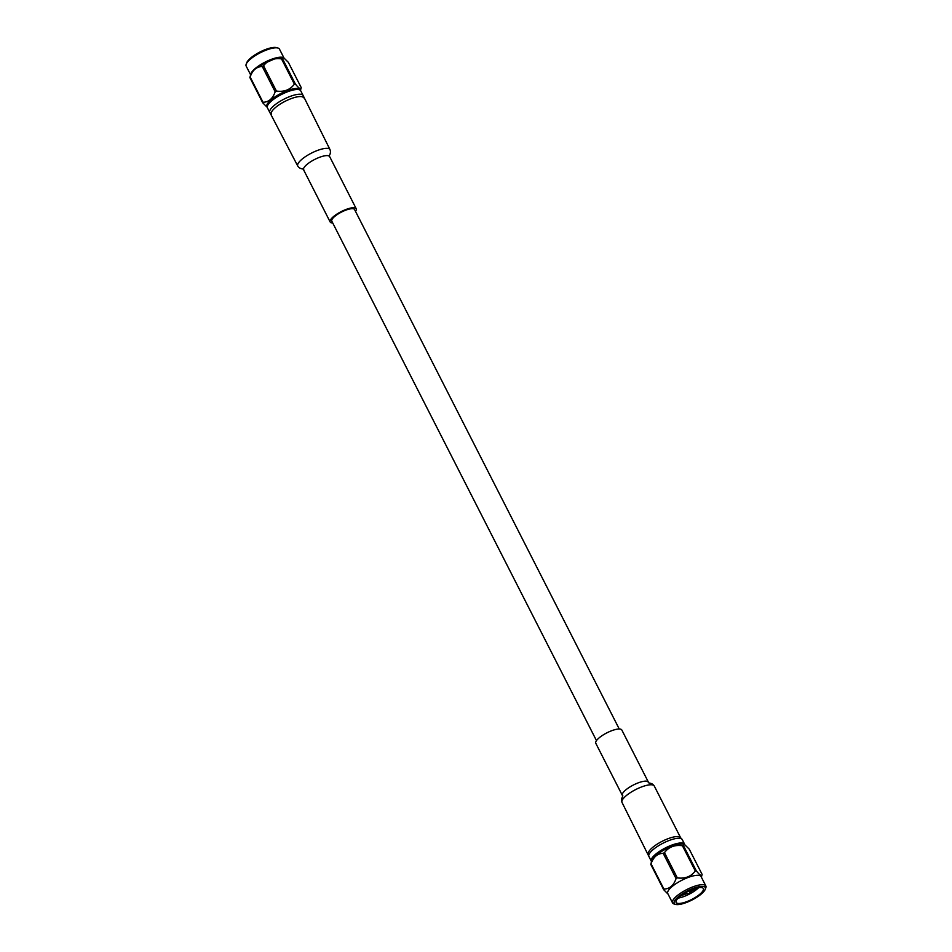 <?xml version="1.0" encoding="UTF-8"?>
<svg xmlns="http://www.w3.org/2000/svg" width="952" height="952" viewBox="0 0 952 952"><rect width="100%" height="100%" fill="white"/><g stroke="black" fill="none" stroke-linecap="round" stroke-linejoin="round"><path stroke-width="1.43" d="M596.476 740.608L331.808 221.161A12.781 3.713 -27 0 1 345.493 210.273A12.781 3.713 -27 0 1 354.584 209.559L619.252 729.006M263.014 102.257A21.646 6.295 153 0 0 262.752 102.84L249.888 77.588A21.646 6.295 -27 0 1 250.15 77.005L263.014 102.257C268.761 102.138 272.808 98.651 275.164 91.785L262.288 66.533A21.646 6.295 -27 0 1 262.919 66.164A21.646 6.295 -27 0 1 263.549 65.807L276.413 91.059A21.646 6.295 153 0 0 275.164 91.785M295.382 84.026C299.047 88.584 300.987 89.774 301.213 87.596L288.349 62.344L283.708 57.763L282.518 58.774L295.382 84.026A21.646 6.295 153 0 0 294.394 84.157L281.53 58.917A21.646 6.295 -27 0 1 282.518 58.774M276.413 91.059C284.101 92.13 290.098 89.833 294.394 84.157M281.53 58.917C273.843 57.834 267.857 60.143 263.549 65.807M300.475 90.428L301.213 87.596M267.238 107.35L262.752 102.84M249.888 77.588L250.852 73.923A18.683 5.426 -27 0 1 262.228 63.677A18.683 5.426 -27 0 1 283.053 57.513L283.708 57.763M262.288 66.533C256.54 66.652 252.494 70.139 250.15 77.005M246.187 64.177L246.746 62.701A17.457 5.081 -27 0 1 259.967 52.003A17.457 5.081 -27 0 1 276.389 47.6L277.913 48.017A18.683 5.426 153 0 0 260.336 52.729A18.683 5.426 153 0 0 246.187 64.177A18.683 5.426 153 0 0 246.151 66.057L250.614 74.803M283.922 57.858L279.448 49.087A18.683 5.426 153 0 0 277.913 48.017M267.214 107.159A18.683 5.426 -27 0 1 281.054 93.391A18.683 5.426 -27 0 1 300.332 90.285M276.925 58.679L274.7 58.881L263.395 63.784L259.027 67.021M269.773 112.467A18.707 5.438 153 0 1 282.554 99.9A18.707 5.438 153 0 1 302.427 94.784A18.707 5.438 153 0 1 303.117 95.498L300.713 90.785A18.707 5.438 153 0 0 300.023 90.059A18.707 5.438 153 0 0 280.126 95.188A18.707 5.438 153 0 0 267.381 107.766L297.738 166.005C300.237 169.896 304.521 168.409 303.617 169.873L330.177 221.995A14.613 4.248 153 0 0 332.748 222.994M355.524 211.392A14.613 4.248 153 0 0 356.215 208.726A14.613 4.248 153 0 0 355.679 208.167A14.613 4.248 153 0 0 340.126 212.177A14.613 4.248 153 0 0 330.177 221.995M694.77 888.585L689.438 891.703M695.96 888.228L689.498 892.119M687.094 893.25L681.501 895.273M678.145 898.093A15.291 4.439 153 0 0 698.661 887.645M685.357 892.798A15.291 4.439 153 0 0 676.11 902.413A15.291 4.439 153 0 0 691.747 899.438A15.291 4.439 153 0 0 703.349 888.537A15.291 4.439 153 0 0 685.357 892.798M682.429 845.733A21.646 6.295 -27 0 1 683.429 845.59L696.293 870.842A21.646 6.295 153 0 0 695.293 870.973L682.429 845.733C674.742 844.662 668.756 846.959 664.46 852.623L677.324 877.875A21.646 6.295 153 0 0 676.693 878.232A21.646 6.295 153 0 0 676.063 878.601L663.199 853.349A21.646 6.295 -27 0 1 664.46 852.623M696.293 870.842C699.958 875.4 701.898 876.59 702.112 874.412L689.248 849.16L684.607 844.579L683.429 845.59M650.787 864.404A21.646 6.295 -27 0 1 651.049 863.821L663.913 889.073A21.646 6.295 153 0 0 663.651 889.656L650.787 864.404L651.751 860.739A18.683 5.426 153 0 1 666.019 848.934A18.683 5.426 153 0 1 683.952 844.329L684.607 844.579M663.199 853.349C657.451 853.468 653.405 856.955 651.049 863.821M663.913 889.073C669.661 888.954 673.718 885.467 676.063 878.601M668.078 894.142L663.651 889.656M701.386 877.197L702.112 874.412M677.324 877.875C685 878.946 690.997 876.649 695.293 870.973M705.848 885.943L701.065 876.566A18.683 5.426 153 0 0 679.073 881.766A18.683 5.426 153 0 0 667.768 893.535L672.552 902.912A18.683 5.426 -27 0 1 686.737 889.584A18.683 5.426 -27 0 1 705.848 885.943A18.683 5.426 -27 0 1 705.813 887.823L705.253 889.299A17.457 5.081 153 0 0 687.427 890.953A17.457 5.081 153 0 0 675.611 904.4A17.457 5.081 153 0 0 694.734 898.533A17.457 5.081 153 0 0 705.253 889.299M675.611 904.4L674.087 903.983A18.683 5.426 -27 0 1 672.552 902.912M680.954 895.677L687.332 893.476M689.534 892.429L696.447 888.097M688.962 893.571L687.76 893.88L688.962 893.571M651.525 861.572A18.707 5.438 -27 0 1 651.287 861.215A18.707 5.438 -27 0 1 665.484 847.887A18.707 5.438 -27 0 1 684.619 844.234A18.707 5.438 -27 0 1 684.762 844.65M595.785 743.274A14.613 4.248 -27 0 1 606.876 732.85A14.613 4.248 -27 0 1 621.823 730.005L648.383 782.127A14.613 4.248 -27 0 0 633.461 784.972A14.613 4.248 -27 0 0 622.346 795.396L595.785 743.274M303.117 95.498L329.987 149.571A18.088 5.26 153 0 0 329.321 148.881A18.088 5.26 153 0 0 310.09 153.831A18.088 5.26 153 0 0 297.738 165.981M329.987 149.571C331.665 153.891 327.952 156.461 329.654 156.604A14.613 4.248 153 0 0 329.118 156.033A14.613 4.248 153 0 0 313.589 160.031A14.613 4.248 153 0 0 303.605 169.849M303.593 97.782A18.088 5.26 153 0 0 302.926 97.092A18.088 5.26 153 0 0 283.672 102.054A18.088 5.26 153 0 0 271.356 114.216M651.287 861.215L622.013 802.429A18.088 5.26 -27 0 1 635.781 789.517A18.088 5.26 -27 0 1 654.262 786.019C651.763 782.104 647.479 783.591 648.383 782.127M648.407 854.218A18.088 5.26 -27 0 1 662.14 841.318A18.088 5.26 -27 0 1 680.644 837.784L654.262 785.995M648.883 856.502A18.707 5.438 -27 0 1 663.116 843.151A18.707 5.438 -27 0 1 682.227 839.533L680.644 837.784M329.654 156.604L356.215 208.726M689.605 892.94L689.308 890.739M687.76 893.88L686.154 892.345M622.013 802.429C620.335 798.109 624.048 795.539 622.346 795.396M684.619 844.234L682.215 839.521"/></g></svg>
